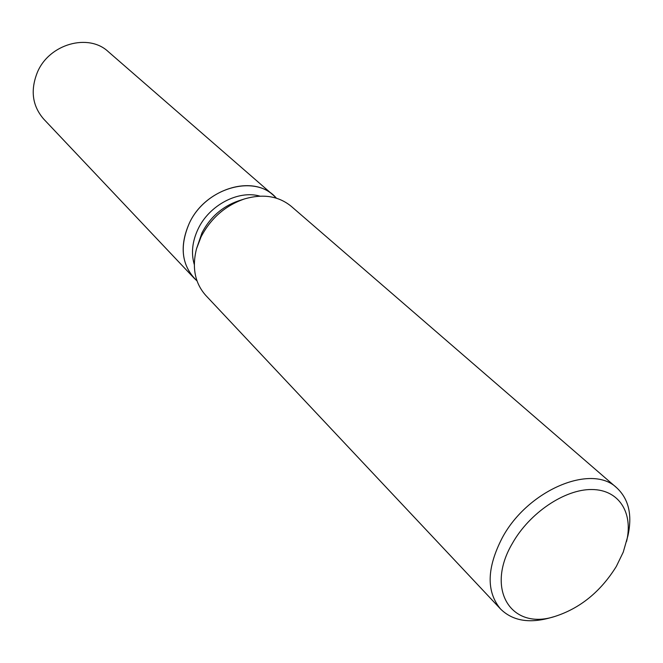 <?xml version="1.0" encoding="UTF-8"?>
<svg xmlns="http://www.w3.org/2000/svg" width="663" height="663" viewBox="0 0 663 663"><rect width="100%" height="100%" fill="white"/><g stroke="black" fill="none" stroke-linecap="round" stroke-linejoin="round"><path stroke-width="0.99" d="M194.292 264.554C190.985 253.249 192.253 241.398 198.096 229C209.259 205.157 238.415 189.85 259.921 196.14M197.019 280.913C181.745 266.244 179.159 247.059 189.253 223.373C205.455 187.422 255.91 173.54 276.388 198.179L273.446 195.328C251.509 174.319 204.685 189.328 189.253 223.373C179.789 245.053 181.389 263.294 194.044 278.095L197.019 280.913M554.517 616.565L548.981 618.123C528.403 623.56 512.267 620.518 500.565 609.015L205.82 295.474C194.939 283.234 191.831 267.678 196.497 248.824L201.975 232.854C210.13 217.191 222.271 206.541 238.39 200.906L244.299 198.991C262.946 193.546 278.617 196.008 291.297 206.375L616.789 487.86C628.773 499.073 632.477 515.076 627.902 535.861L623.245 552.155L616.333 566.417C600.603 591.736 579.992 608.452 554.517 616.565C511.322 630.472 485.018 589.564 512.375 543.403C529.505 512.889 564.785 489.17 591.827 489.518C618.985 489.642 633.463 512.698 626.568 541.447M196.497 248.824L201.022 236.956C210.726 218.342 225.147 205.687 244.299 198.991M500.565 609.015C486.136 591.669 486.717 567.901 502.314 537.71C527.756 489.998 591.802 463.205 616.789 487.86M194.044 278.095L43.667 119.033C32.28 105.831 30.208 90.209 37.435 72.184C49.244 43.915 88.51 32.959 108.284 51.673L273.446 195.328"/></g></svg>
